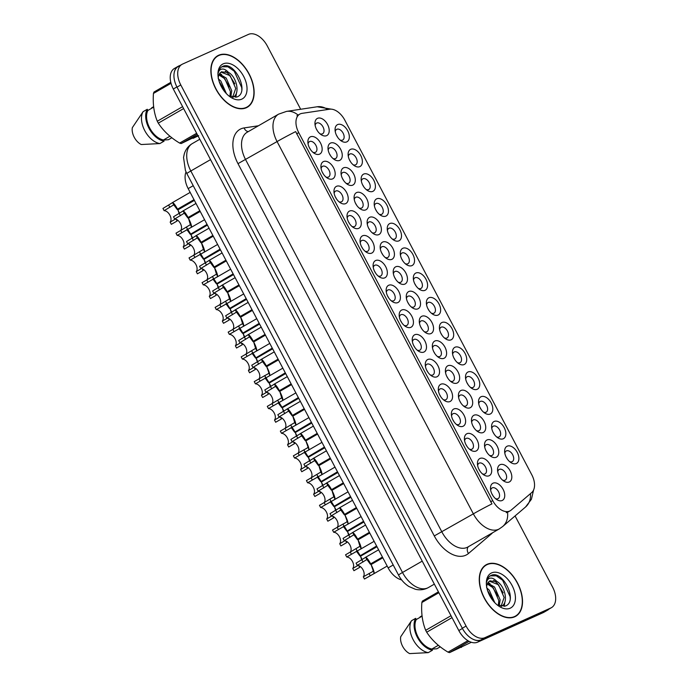 <?xml version="1.0" encoding="UTF-8"?>
<svg xmlns="http://www.w3.org/2000/svg" width="688" height="688" viewBox="0 0 688 688"><rect width="100%" height="100%" fill="white"/><g stroke="black" fill="none" stroke-linecap="round" stroke-linejoin="round"><path stroke-width="1.03" d="M389.804 223.54A9.795 6.003 -119.9 0 1 399.866 229.723A9.795 6.003 -119.9 0 1 398.937 240.852A9.795 6.003 -119.9 0 1 393.424 239.88A9.795 6.003 -119.9 0 1 387.249 229.164A9.795 6.003 -119.9 0 1 389.804 223.54M392.229 238.968A6.123 3.75 60.1 0 0 394.706 239.054A6.123 3.75 60.1 0 0 394.912 238.951A6.123 3.75 60.1 0 0 395.196 231.933A6.123 3.75 60.1 0 0 389.004 228.235A6.123 3.75 60.1 0 0 388.797 228.339A6.123 3.75 60.1 0 0 387.439 230.652M376.766 198.798A9.795 6.003 -119.9 0 1 386.819 204.981A9.795 6.003 -119.9 0 1 385.891 216.118A9.795 6.003 -119.9 0 1 380.378 215.138A9.795 6.003 -119.9 0 1 374.203 204.422A9.795 6.003 -119.9 0 1 376.766 198.798M379.183 214.226A6.123 3.75 60.1 0 0 381.668 214.321A6.123 3.75 60.1 0 0 381.866 214.209A6.123 3.75 60.1 0 0 382.158 207.2A6.123 3.75 60.1 0 0 375.958 203.493A6.123 3.75 60.1 0 0 375.751 203.596A6.123 3.75 60.1 0 0 374.392 205.918M363.72 174.064A9.795 6.003 -119.9 0 1 373.773 180.247A9.795 6.003 -119.9 0 1 372.844 191.376A9.795 6.003 -119.9 0 1 367.332 190.404A9.795 6.003 -119.9 0 1 361.157 179.688A9.795 6.003 -119.9 0 1 363.72 174.064M366.145 189.492A6.123 3.75 60.1 0 0 368.622 189.578A6.123 3.75 60.1 0 0 368.828 189.475A6.123 3.75 60.1 0 0 369.112 182.458A6.123 3.75 60.1 0 0 362.911 178.76A6.123 3.75 60.1 0 0 362.714 178.863A6.123 3.75 60.1 0 0 361.355 181.176M402.85 248.273A9.795 6.003 -119.9 0 1 412.903 254.465A9.795 6.003 -119.9 0 1 411.983 265.594A9.795 6.003 -119.9 0 1 406.462 264.622A9.795 6.003 -119.9 0 1 400.287 253.906A9.795 6.003 -119.9 0 1 402.85 248.273M405.275 263.702A6.123 3.75 60.1 0 0 407.752 263.796A6.123 3.75 60.1 0 0 407.958 263.693A6.123 3.75 60.1 0 0 408.242 256.676A6.123 3.75 60.1 0 0 402.041 252.978A6.123 3.75 60.1 0 0 401.844 253.081A6.123 3.75 60.1 0 0 400.485 255.394M415.896 273.016A9.795 6.003 -119.9 0 1 425.949 279.199A9.795 6.003 -119.9 0 1 425.021 290.336A9.795 6.003 -119.9 0 1 419.508 289.356A9.795 6.003 -119.9 0 1 413.333 278.64A9.795 6.003 -119.9 0 1 415.896 273.016M418.313 288.444A6.123 3.75 60.1 0 0 420.798 288.539A6.123 3.75 60.1 0 0 420.996 288.427A6.123 3.75 60.1 0 0 421.288 281.409A6.123 3.75 60.1 0 0 415.088 277.711A6.123 3.75 60.1 0 0 414.881 277.814A6.123 3.75 60.1 0 0 413.522 280.128M350.674 149.322A9.795 6.003 -119.9 0 1 360.736 155.505A9.795 6.003 -119.9 0 1 359.807 166.634A9.795 6.003 -119.9 0 1 354.294 165.662A9.795 6.003 -119.9 0 1 348.119 154.946A9.795 6.003 -119.9 0 1 350.674 149.322M353.099 164.75A6.123 3.75 60.1 0 0 355.576 164.836A6.123 3.75 60.1 0 0 355.782 164.733A6.123 3.75 60.1 0 0 356.066 157.715A6.123 3.75 60.1 0 0 349.874 154.017A6.123 3.75 60.1 0 0 349.667 154.121A6.123 3.75 60.1 0 0 348.309 156.434M428.934 297.758A9.795 6.003 -119.9 0 1 438.996 303.941A9.795 6.003 -119.9 0 1 438.067 315.07A9.795 6.003 -119.9 0 1 432.554 314.098A9.795 6.003 -119.9 0 1 426.379 303.382A9.795 6.003 -119.9 0 1 428.934 297.758M431.359 313.186A6.123 3.75 60.1 0 0 433.836 313.272A6.123 3.75 60.1 0 0 434.042 313.169A6.123 3.75 60.1 0 0 434.326 306.151A6.123 3.75 60.1 0 0 428.134 302.453A6.123 3.75 60.1 0 0 427.927 302.557A6.123 3.75 60.1 0 0 426.569 304.87M441.98 322.491A9.795 6.003 -119.9 0 1 452.033 328.675A9.795 6.003 -119.9 0 1 451.113 339.812A9.795 6.003 -119.9 0 1 445.592 338.84A9.795 6.003 -119.9 0 1 439.417 328.116A9.795 6.003 -119.9 0 1 441.98 322.491M444.405 337.92A6.123 3.75 60.1 0 0 446.882 338.014A6.123 3.75 60.1 0 0 447.088 337.911A6.123 3.75 60.1 0 0 447.372 330.894A6.123 3.75 60.1 0 0 441.171 327.187A6.123 3.75 60.1 0 0 440.974 327.299A6.123 3.75 60.1 0 0 439.615 329.612M455.026 347.234A9.795 6.003 -119.9 0 1 465.079 353.417A9.795 6.003 -119.9 0 1 464.151 364.545A9.795 6.003 -119.9 0 1 458.638 363.574A9.795 6.003 -119.9 0 1 452.463 352.858A9.795 6.003 -119.9 0 1 455.026 347.234M457.443 362.662A6.123 3.75 60.1 0 0 459.928 362.748A6.123 3.75 60.1 0 0 460.126 362.645A6.123 3.75 60.1 0 0 460.418 355.627A6.123 3.75 60.1 0 0 454.218 351.929A6.123 3.75 60.1 0 0 454.011 352.032A6.123 3.75 60.1 0 0 452.652 354.346M468.064 371.976A9.795 6.003 -119.9 0 1 478.126 378.159A9.795 6.003 -119.9 0 1 477.197 389.288A9.795 6.003 -119.9 0 1 471.684 388.316A9.795 6.003 -119.9 0 1 465.509 377.6A9.795 6.003 -119.9 0 1 468.064 371.976M470.489 387.404A6.123 3.75 60.1 0 0 472.966 387.49A6.123 3.75 60.1 0 0 473.172 387.387A6.123 3.75 60.1 0 0 473.456 380.369A6.123 3.75 60.1 0 0 467.264 376.671A6.123 3.75 60.1 0 0 467.057 376.775A6.123 3.75 60.1 0 0 465.699 379.088M481.11 396.709A9.795 6.003 -119.9 0 1 491.163 402.893A9.795 6.003 -119.9 0 1 490.243 414.03A9.795 6.003 -119.9 0 1 484.722 413.049A9.795 6.003 -119.9 0 1 478.547 402.334A9.795 6.003 -119.9 0 1 481.11 396.709M483.535 412.138A6.123 3.75 60.1 0 0 486.012 412.232A6.123 3.75 60.1 0 0 486.218 412.129A6.123 3.75 60.1 0 0 486.502 405.112A6.123 3.75 60.1 0 0 480.31 401.405A6.123 3.75 60.1 0 0 480.104 401.508A6.123 3.75 60.1 0 0 478.745 403.83M494.156 421.452A9.795 6.003 -119.9 0 1 504.209 427.635A9.795 6.003 -119.9 0 1 503.281 438.763A9.795 6.003 -119.9 0 1 497.768 437.792A9.795 6.003 -119.9 0 1 491.593 427.076A9.795 6.003 -119.9 0 1 494.156 421.452M496.573 436.88A6.123 3.75 60.1 0 0 499.058 436.966A6.123 3.75 60.1 0 0 499.256 436.863A6.123 3.75 60.1 0 0 499.548 429.845A6.123 3.75 60.1 0 0 493.348 426.147A6.123 3.75 60.1 0 0 493.141 426.25A6.123 3.75 60.1 0 0 491.782 428.564M507.194 446.194A9.795 6.003 -119.9 0 1 517.256 452.377A9.795 6.003 -119.9 0 1 516.327 463.506A9.795 6.003 -119.9 0 1 510.814 462.534A9.795 6.003 -119.9 0 1 504.639 451.818A9.795 6.003 -119.9 0 1 507.194 446.194M509.619 461.622A6.123 3.75 60.1 0 0 512.096 461.708A6.123 3.75 60.1 0 0 512.302 461.605A6.123 3.75 60.1 0 0 512.586 454.587A6.123 3.75 60.1 0 0 506.394 450.889A6.123 3.75 60.1 0 0 506.187 450.993A6.123 3.75 60.1 0 0 504.829 453.306M337.636 124.58A9.795 6.003 -119.9 0 1 347.689 130.763A9.795 6.003 -119.9 0 1 346.761 141.9A9.795 6.003 -119.9 0 1 341.248 140.928A9.795 6.003 -119.9 0 1 335.073 130.204A9.795 6.003 -119.9 0 1 337.636 124.58M340.053 140.008A6.123 3.75 60.1 0 0 342.538 140.103A6.123 3.75 60.1 0 0 342.736 139.999A6.123 3.75 60.1 0 0 343.028 132.982A6.123 3.75 60.1 0 0 336.828 129.275A6.123 3.75 60.1 0 0 336.621 129.387A6.123 3.75 60.1 0 0 335.262 131.7M356.651 192.554A9.795 6.003 -119.9 0 1 366.704 198.737A9.795 6.003 -119.9 0 1 365.775 209.866A9.795 6.003 -119.9 0 1 360.263 208.894A9.795 6.003 -119.9 0 1 354.088 198.178A9.795 6.003 -119.9 0 1 356.651 192.554M359.067 207.982A6.123 3.75 60.1 0 0 361.544 208.068A6.123 3.75 60.1 0 0 361.75 207.965A6.123 3.75 60.1 0 0 362.043 200.948A6.123 3.75 60.1 0 0 355.842 197.25A6.123 3.75 60.1 0 0 355.636 197.353A6.123 3.75 60.1 0 0 354.277 199.666M395.781 266.772A9.795 6.003 -119.9 0 1 405.834 272.955A9.795 6.003 -119.9 0 1 404.905 284.084A9.795 6.003 -119.9 0 1 399.393 283.112A9.795 6.003 -119.9 0 1 393.218 272.396A9.795 6.003 -119.9 0 1 395.781 266.772M398.197 282.2A6.123 3.75 60.1 0 0 400.683 282.286A6.123 3.75 60.1 0 0 400.88 282.183A6.123 3.75 60.1 0 0 401.173 275.166A6.123 3.75 60.1 0 0 394.972 271.468A6.123 3.75 60.1 0 0 394.766 271.571A6.123 3.75 60.1 0 0 393.407 273.884M369.688 217.296A9.795 6.003 -119.9 0 1 379.75 223.48A9.795 6.003 -119.9 0 1 378.821 234.608A9.795 6.003 -119.9 0 1 373.309 233.636A9.795 6.003 -119.9 0 1 367.134 222.921A9.795 6.003 -119.9 0 1 369.688 217.296M372.113 232.725A6.123 3.75 60.1 0 0 374.59 232.811A6.123 3.75 60.1 0 0 374.797 232.707A6.123 3.75 60.1 0 0 375.08 225.69A6.123 3.75 60.1 0 0 368.888 221.992A6.123 3.75 60.1 0 0 368.682 222.095A6.123 3.75 60.1 0 0 367.323 224.408M408.818 291.506A9.795 6.003 -119.9 0 1 418.88 297.689A9.795 6.003 -119.9 0 1 417.951 308.826A9.795 6.003 -119.9 0 1 412.439 307.854A9.795 6.003 -119.9 0 1 406.264 297.13A9.795 6.003 -119.9 0 1 408.818 291.506M411.243 306.934A6.123 3.75 60.1 0 0 413.72 307.029A6.123 3.75 60.1 0 0 413.927 306.925A6.123 3.75 60.1 0 0 414.21 299.908A6.123 3.75 60.1 0 0 408.018 296.201A6.123 3.75 60.1 0 0 407.812 296.313A6.123 3.75 60.1 0 0 406.453 298.626M343.604 167.812A9.795 6.003 -119.9 0 1 353.658 173.995A9.795 6.003 -119.9 0 1 352.729 185.132A9.795 6.003 -119.9 0 1 347.216 184.152A9.795 6.003 -119.9 0 1 341.042 173.436A9.795 6.003 -119.9 0 1 343.604 167.812M346.021 183.24A6.123 3.75 60.1 0 0 348.506 183.335A6.123 3.75 60.1 0 0 348.713 183.232A6.123 3.75 60.1 0 0 348.997 176.214A6.123 3.75 60.1 0 0 342.796 172.507A6.123 3.75 60.1 0 0 342.598 172.619A6.123 3.75 60.1 0 0 341.239 174.933M330.558 143.078A9.795 6.003 -119.9 0 1 340.62 149.262A9.795 6.003 -119.9 0 1 339.691 160.39A9.795 6.003 -119.9 0 1 334.179 159.418A9.795 6.003 -119.9 0 1 328.004 148.703A9.795 6.003 -119.9 0 1 330.558 143.078M332.983 158.507A6.123 3.75 60.1 0 0 335.46 158.593A6.123 3.75 60.1 0 0 335.667 158.489A6.123 3.75 60.1 0 0 335.95 151.472A6.123 3.75 60.1 0 0 329.758 147.774A6.123 3.75 60.1 0 0 329.552 147.877A6.123 3.75 60.1 0 0 328.193 150.19M382.734 242.03A9.795 6.003 -119.9 0 1 392.788 248.213A9.795 6.003 -119.9 0 1 391.859 259.35A9.795 6.003 -119.9 0 1 386.346 258.37A9.795 6.003 -119.9 0 1 380.172 247.654A9.795 6.003 -119.9 0 1 382.734 242.03M385.151 257.458A6.123 3.75 60.1 0 0 387.636 257.553A6.123 3.75 60.1 0 0 387.843 257.441A6.123 3.75 60.1 0 0 388.127 250.423A6.123 3.75 60.1 0 0 381.926 246.725A6.123 3.75 60.1 0 0 381.728 246.829A6.123 3.75 60.1 0 0 380.369 249.151M421.864 316.248A9.795 6.003 -119.9 0 1 431.918 322.431A9.795 6.003 -119.9 0 1 430.989 333.56A9.795 6.003 -119.9 0 1 425.476 332.588A9.795 6.003 -119.9 0 1 419.302 321.872A9.795 6.003 -119.9 0 1 421.864 316.248M424.281 331.676A6.123 3.75 60.1 0 0 426.766 331.762A6.123 3.75 60.1 0 0 426.973 331.659A6.123 3.75 60.1 0 0 427.257 324.641A6.123 3.75 60.1 0 0 421.056 320.943A6.123 3.75 60.1 0 0 420.858 321.047A6.123 3.75 60.1 0 0 419.499 323.36M434.911 340.99A9.795 6.003 -119.9 0 1 444.964 347.173A9.795 6.003 -119.9 0 1 444.035 358.302A9.795 6.003 -119.9 0 1 438.523 357.33A9.795 6.003 -119.9 0 1 432.348 346.614A9.795 6.003 -119.9 0 1 434.911 340.99M437.327 356.418A6.123 3.75 60.1 0 0 439.813 356.504A6.123 3.75 60.1 0 0 440.01 356.401A6.123 3.75 60.1 0 0 440.303 349.384A6.123 3.75 60.1 0 0 434.102 345.686A6.123 3.75 60.1 0 0 433.896 345.789A6.123 3.75 60.1 0 0 432.537 348.102M447.948 365.724A9.795 6.003 -119.9 0 1 458.01 371.907A9.795 6.003 -119.9 0 1 457.081 383.044A9.795 6.003 -119.9 0 1 451.569 382.072A9.795 6.003 -119.9 0 1 445.394 371.348A9.795 6.003 -119.9 0 1 447.948 365.724M450.373 381.152A6.123 3.75 60.1 0 0 452.85 381.247A6.123 3.75 60.1 0 0 453.057 381.143A6.123 3.75 60.1 0 0 453.34 374.126A6.123 3.75 60.1 0 0 447.148 370.419A6.123 3.75 60.1 0 0 446.942 370.531A6.123 3.75 60.1 0 0 445.583 372.844M460.994 390.466A9.795 6.003 -119.9 0 1 471.048 396.649A9.795 6.003 -119.9 0 1 470.119 407.778A9.795 6.003 -119.9 0 1 464.606 406.806A9.795 6.003 -119.9 0 1 458.432 396.09A9.795 6.003 -119.9 0 1 460.994 390.466M463.42 405.894A6.123 3.75 60.1 0 0 465.896 405.98A6.123 3.75 60.1 0 0 466.103 405.877A6.123 3.75 60.1 0 0 466.387 398.859A6.123 3.75 60.1 0 0 460.186 395.161A6.123 3.75 60.1 0 0 459.988 395.265A6.123 3.75 60.1 0 0 458.629 397.578M474.041 415.208A9.795 6.003 -119.9 0 1 484.094 421.391A9.795 6.003 -119.9 0 1 483.165 432.52A9.795 6.003 -119.9 0 1 477.653 431.548A9.795 6.003 -119.9 0 1 471.478 420.832A9.795 6.003 -119.9 0 1 474.041 415.208M476.457 430.636A6.123 3.75 60.1 0 0 478.943 430.722A6.123 3.75 60.1 0 0 479.14 430.619A6.123 3.75 60.1 0 0 479.433 423.602A6.123 3.75 60.1 0 0 473.232 419.904A6.123 3.75 60.1 0 0 473.026 420.007A6.123 3.75 60.1 0 0 471.667 422.32M487.078 439.942A9.795 6.003 -119.9 0 1 497.14 446.125A9.795 6.003 -119.9 0 1 496.211 457.262A9.795 6.003 -119.9 0 1 490.699 456.282A9.795 6.003 -119.9 0 1 484.524 445.566A9.795 6.003 -119.9 0 1 487.078 439.942M489.503 455.37A6.123 3.75 60.1 0 0 491.98 455.465A6.123 3.75 60.1 0 0 492.187 455.353A6.123 3.75 60.1 0 0 492.47 448.344A6.123 3.75 60.1 0 0 486.278 444.637A6.123 3.75 60.1 0 0 486.072 444.74A6.123 3.75 60.1 0 0 484.713 447.062M500.124 464.684A9.795 6.003 -119.9 0 1 510.178 470.867A9.795 6.003 -119.9 0 1 509.249 481.996A9.795 6.003 -119.9 0 1 503.736 481.024A9.795 6.003 -119.9 0 1 497.562 470.308A9.795 6.003 -119.9 0 1 500.124 464.684M502.55 480.112A6.123 3.75 60.1 0 0 505.026 480.198A6.123 3.75 60.1 0 0 505.233 480.095A6.123 3.75 60.1 0 0 505.517 473.077A6.123 3.75 60.1 0 0 499.316 469.379A6.123 3.75 60.1 0 0 499.118 469.483A6.123 3.75 60.1 0 0 497.759 471.796M317.521 118.336A9.795 6.003 -119.9 0 1 327.574 124.519A9.795 6.003 -119.9 0 1 326.645 135.648A9.795 6.003 -119.9 0 1 321.133 134.676A9.795 6.003 -119.9 0 1 314.958 123.96A9.795 6.003 -119.9 0 1 317.521 118.336M319.937 133.764A6.123 3.75 60.1 0 0 322.414 133.85A6.123 3.75 60.1 0 0 322.62 133.747A6.123 3.75 60.1 0 0 322.913 126.73A6.123 3.75 60.1 0 0 316.712 123.032A6.123 3.75 60.1 0 0 316.506 123.135A6.123 3.75 60.1 0 0 315.147 125.448M323.489 161.568A9.795 6.003 -119.9 0 1 333.542 167.752A9.795 6.003 -119.9 0 1 332.614 178.88A9.795 6.003 -119.9 0 1 327.101 177.908A9.795 6.003 -119.9 0 1 320.926 167.193A9.795 6.003 -119.9 0 1 323.489 161.568M325.906 176.997A6.123 3.75 60.1 0 0 328.391 177.083A6.123 3.75 60.1 0 0 328.589 176.979A6.123 3.75 60.1 0 0 328.881 169.962A6.123 3.75 60.1 0 0 322.681 166.264A6.123 3.75 60.1 0 0 322.483 166.367A6.123 3.75 60.1 0 0 321.115 168.68M336.527 186.31A9.795 6.003 -119.9 0 1 346.589 192.494A9.795 6.003 -119.9 0 1 345.66 203.622A9.795 6.003 -119.9 0 1 340.147 202.65A9.795 6.003 -119.9 0 1 333.972 191.935A9.795 6.003 -119.9 0 1 336.527 186.31M338.952 201.739A6.123 3.75 60.1 0 0 341.429 201.825A6.123 3.75 60.1 0 0 341.635 201.722A6.123 3.75 60.1 0 0 341.927 194.704A6.123 3.75 60.1 0 0 335.727 191.006A6.123 3.75 60.1 0 0 335.52 191.109A6.123 3.75 60.1 0 0 334.162 193.423M349.573 211.044A9.795 6.003 -119.9 0 1 359.635 217.227A9.795 6.003 -119.9 0 1 358.706 228.364A9.795 6.003 -119.9 0 1 353.185 227.384A9.795 6.003 -119.9 0 1 347.019 216.668A9.795 6.003 -119.9 0 1 349.573 211.044M351.998 226.472A6.123 3.75 60.1 0 0 354.475 226.567A6.123 3.75 60.1 0 0 354.681 226.464A6.123 3.75 60.1 0 0 354.965 219.446A6.123 3.75 60.1 0 0 348.773 215.74A6.123 3.75 60.1 0 0 348.567 215.843A6.123 3.75 60.1 0 0 347.208 218.165M362.619 235.786A9.795 6.003 -119.9 0 1 372.672 241.97A9.795 6.003 -119.9 0 1 371.744 253.098A9.795 6.003 -119.9 0 1 366.231 252.126A9.795 6.003 -119.9 0 1 360.056 241.411A9.795 6.003 -119.9 0 1 362.619 235.786M365.036 251.215A6.123 3.75 60.1 0 0 367.521 251.301A6.123 3.75 60.1 0 0 367.727 251.197A6.123 3.75 60.1 0 0 368.011 244.18A6.123 3.75 60.1 0 0 361.811 240.482A6.123 3.75 60.1 0 0 361.613 240.585A6.123 3.75 60.1 0 0 360.245 242.898M375.657 260.528A9.795 6.003 -119.9 0 1 385.719 266.712A9.795 6.003 -119.9 0 1 384.79 277.84A9.795 6.003 -119.9 0 1 379.277 276.868A9.795 6.003 -119.9 0 1 373.102 266.153A9.795 6.003 -119.9 0 1 375.657 260.528M378.082 275.957A6.123 3.75 60.1 0 0 380.559 276.043A6.123 3.75 60.1 0 0 380.765 275.94A6.123 3.75 60.1 0 0 381.057 268.922A6.123 3.75 60.1 0 0 374.857 265.224A6.123 3.75 60.1 0 0 374.65 265.327A6.123 3.75 60.1 0 0 373.292 267.641M388.703 285.262A9.795 6.003 -119.9 0 1 398.765 291.445A9.795 6.003 -119.9 0 1 397.836 302.582A9.795 6.003 -119.9 0 1 392.323 301.602A9.795 6.003 -119.9 0 1 386.149 290.886A9.795 6.003 -119.9 0 1 388.703 285.262M391.128 300.69A6.123 3.75 60.1 0 0 393.605 300.785A6.123 3.75 60.1 0 0 393.811 300.673A6.123 3.75 60.1 0 0 394.095 293.656A6.123 3.75 60.1 0 0 387.903 289.958A6.123 3.75 60.1 0 0 387.697 290.061A6.123 3.75 60.1 0 0 386.338 292.374M401.749 310.004A9.795 6.003 -119.9 0 1 411.802 316.188A9.795 6.003 -119.9 0 1 410.874 327.316A9.795 6.003 -119.9 0 1 405.361 326.344A9.795 6.003 -119.9 0 1 399.186 315.629A9.795 6.003 -119.9 0 1 401.749 310.004M404.166 325.433A6.123 3.75 60.1 0 0 406.651 325.519A6.123 3.75 60.1 0 0 406.857 325.415A6.123 3.75 60.1 0 0 407.141 318.398A6.123 3.75 60.1 0 0 400.941 314.7A6.123 3.75 60.1 0 0 400.743 314.803A6.123 3.75 60.1 0 0 399.375 317.116M414.787 334.738A9.795 6.003 -119.9 0 1 424.849 340.921A9.795 6.003 -119.9 0 1 423.92 352.058A9.795 6.003 -119.9 0 1 418.407 351.086A9.795 6.003 -119.9 0 1 412.232 340.362A9.795 6.003 -119.9 0 1 414.787 334.738M417.212 350.166A6.123 3.75 60.1 0 0 419.689 350.261A6.123 3.75 60.1 0 0 419.895 350.158A6.123 3.75 60.1 0 0 420.187 343.14A6.123 3.75 60.1 0 0 413.987 339.433A6.123 3.75 60.1 0 0 413.78 339.545A6.123 3.75 60.1 0 0 412.422 341.859M427.833 359.48A9.795 6.003 -119.9 0 1 437.895 365.663A9.795 6.003 -119.9 0 1 436.966 376.792A9.795 6.003 -119.9 0 1 431.453 375.82A9.795 6.003 -119.9 0 1 425.279 365.104A9.795 6.003 -119.9 0 1 427.833 359.48M430.258 374.908A6.123 3.75 60.1 0 0 432.735 374.994A6.123 3.75 60.1 0 0 432.941 374.891A6.123 3.75 60.1 0 0 433.225 367.874A6.123 3.75 60.1 0 0 427.033 364.176A6.123 3.75 60.1 0 0 426.827 364.279A6.123 3.75 60.1 0 0 425.468 366.592M440.879 384.222A9.795 6.003 -119.9 0 1 450.932 390.406A9.795 6.003 -119.9 0 1 450.004 401.534A9.795 6.003 -119.9 0 1 444.491 400.562A9.795 6.003 -119.9 0 1 438.316 389.847A9.795 6.003 -119.9 0 1 440.879 384.222M443.296 399.651A6.123 3.75 60.1 0 0 445.781 399.737A6.123 3.75 60.1 0 0 445.987 399.633A6.123 3.75 60.1 0 0 446.271 392.616A6.123 3.75 60.1 0 0 440.071 388.918A6.123 3.75 60.1 0 0 439.873 389.021A6.123 3.75 60.1 0 0 438.514 391.334M453.917 408.956A9.795 6.003 -119.9 0 1 463.979 415.139A9.795 6.003 -119.9 0 1 463.05 426.276A9.795 6.003 -119.9 0 1 457.537 425.296A9.795 6.003 -119.9 0 1 451.362 414.58A9.795 6.003 -119.9 0 1 453.917 408.956M456.342 424.384A6.123 3.75 60.1 0 0 458.819 424.479A6.123 3.75 60.1 0 0 459.025 424.376A6.123 3.75 60.1 0 0 459.317 417.358A6.123 3.75 60.1 0 0 453.117 413.651A6.123 3.75 60.1 0 0 452.91 413.755A6.123 3.75 60.1 0 0 451.552 416.077M466.963 433.698A9.795 6.003 -119.9 0 1 477.025 439.881A9.795 6.003 -119.9 0 1 476.096 451.01A9.795 6.003 -119.9 0 1 470.583 450.038A9.795 6.003 -119.9 0 1 464.409 439.322A9.795 6.003 -119.9 0 1 466.963 433.698M469.388 449.126A6.123 3.75 60.1 0 0 471.865 449.212A6.123 3.75 60.1 0 0 472.071 449.109A6.123 3.75 60.1 0 0 472.355 442.092A6.123 3.75 60.1 0 0 466.163 438.394A6.123 3.75 60.1 0 0 465.957 438.497A6.123 3.75 60.1 0 0 464.598 440.81M480.009 458.44A9.795 6.003 -119.9 0 1 490.062 464.624A9.795 6.003 -119.9 0 1 489.134 475.752A9.795 6.003 -119.9 0 1 483.621 474.78A9.795 6.003 -119.9 0 1 477.446 464.065A9.795 6.003 -119.9 0 1 480.009 458.44M482.426 473.869A6.123 3.75 60.1 0 0 484.911 473.955A6.123 3.75 60.1 0 0 485.117 473.851A6.123 3.75 60.1 0 0 485.401 466.834A6.123 3.75 60.1 0 0 479.201 463.136A6.123 3.75 60.1 0 0 479.003 463.239A6.123 3.75 60.1 0 0 477.644 465.552M493.055 483.174A9.795 6.003 -119.9 0 1 503.109 489.357A9.795 6.003 -119.9 0 1 502.18 500.494A9.795 6.003 -119.9 0 1 496.667 499.514A9.795 6.003 -119.9 0 1 490.492 488.798A9.795 6.003 -119.9 0 1 493.055 483.174M495.472 498.602A6.123 3.75 60.1 0 0 497.949 498.697A6.123 3.75 60.1 0 0 498.155 498.585A6.123 3.75 60.1 0 0 498.447 491.567A6.123 3.75 60.1 0 0 492.247 487.869A6.123 3.75 60.1 0 0 492.04 487.973A6.123 3.75 60.1 0 0 490.682 490.295M310.443 136.826A9.795 6.003 -119.9 0 1 320.505 143.009A9.795 6.003 -119.9 0 1 319.576 154.146A9.795 6.003 -119.9 0 1 314.055 153.175A9.795 6.003 -119.9 0 1 307.889 142.45A9.795 6.003 -119.9 0 1 310.443 136.826M312.868 152.254A6.123 3.75 60.1 0 0 315.345 152.349A6.123 3.75 60.1 0 0 315.551 152.246A6.123 3.75 60.1 0 0 315.835 145.228A6.123 3.75 60.1 0 0 309.643 141.522A6.123 3.75 60.1 0 0 309.437 141.633A6.123 3.75 60.1 0 0 308.078 143.947M388.694 234.316A6.123 3.75 -119.9 0 1 389.692 236.044M375.657 209.573A6.123 3.75 -119.9 0 1 376.646 211.302M362.61 184.84A6.123 3.75 -119.9 0 1 363.608 186.56M401.74 259.058A6.123 3.75 -119.9 0 1 402.738 260.778M414.787 283.791A6.123 3.75 -119.9 0 1 415.776 285.52M349.564 160.098A6.123 3.75 -119.9 0 1 350.562 161.826M427.824 308.534A6.123 3.75 -119.9 0 1 428.822 310.262M440.87 333.267A6.123 3.75 -119.9 0 1 441.868 334.996M453.917 358.009A6.123 3.75 -119.9 0 1 454.906 359.738M466.954 382.752A6.123 3.75 -119.9 0 1 467.952 384.48M480 407.485A6.123 3.75 -119.9 0 1 480.998 409.214M493.047 432.227A6.123 3.75 -119.9 0 1 494.036 433.956M506.084 456.97A6.123 3.75 -119.9 0 1 507.082 458.69M336.527 135.355A6.123 3.75 -119.9 0 1 337.516 137.084M355.541 203.33A6.123 3.75 -119.9 0 1 356.53 205.058M394.671 277.548A6.123 3.75 -119.9 0 1 395.66 279.276M368.579 228.072A6.123 3.75 -119.9 0 1 369.576 229.792M407.709 302.29A6.123 3.75 -119.9 0 1 408.706 304.01M342.495 178.588A6.123 3.75 -119.9 0 1 343.484 180.316M329.449 153.854A6.123 3.75 -119.9 0 1 330.446 155.583M381.625 252.806A6.123 3.75 -119.9 0 1 382.623 254.534M420.755 327.024A6.123 3.75 -119.9 0 1 421.753 328.752M433.801 351.766A6.123 3.75 -119.9 0 1 434.79 353.494M446.839 376.499A6.123 3.75 -119.9 0 1 447.836 378.228M459.885 401.242A6.123 3.75 -119.9 0 1 460.883 402.97M472.931 425.984A6.123 3.75 -119.9 0 1 473.92 427.704M485.969 450.717A6.123 3.75 -119.9 0 1 486.966 452.446M499.015 475.46A6.123 3.75 -119.9 0 1 500.013 477.188M316.403 129.112A6.123 3.75 -119.9 0 1 317.4 130.84M322.38 172.344A6.123 3.75 -119.9 0 1 323.369 174.073M335.417 197.086A6.123 3.75 -119.9 0 1 336.415 198.815M348.463 221.82A6.123 3.75 -119.9 0 1 349.461 223.548M361.51 246.562A6.123 3.75 -119.9 0 1 362.499 248.291M374.547 271.304A6.123 3.75 -119.9 0 1 375.545 273.024M387.593 296.038A6.123 3.75 -119.9 0 1 388.591 297.766M400.64 320.78A6.123 3.75 -119.9 0 1 401.629 322.509M413.677 345.522A6.123 3.75 -119.9 0 1 414.675 347.242M426.723 370.256A6.123 3.75 -119.9 0 1 427.721 371.984M439.77 394.998A6.123 3.75 -119.9 0 1 440.759 396.727M452.807 419.732A6.123 3.75 -119.9 0 1 453.805 421.46M465.853 444.474A6.123 3.75 -119.9 0 1 466.851 446.202M478.9 469.216A6.123 3.75 -119.9 0 1 479.889 470.936M491.937 493.95A6.123 3.75 -119.9 0 1 492.935 495.678M309.333 147.602A6.123 3.75 -119.9 0 1 310.331 149.33M511.184 510.083A16.538 10.131 -119.9 0 1 510.247 510.754A16.538 10.131 -119.9 0 1 509.696 511.038A16.538 10.131 -119.9 0 1 492.72 500.597L298.73 132.655A16.538 10.131 -119.9 0 1 299.744 114.148A16.538 10.131 -119.9 0 1 302.015 113.365L329.569 109.22A16.538 10.131 -119.9 0 1 344.817 120.159L531.772 474.746A16.538 10.131 -119.9 0 1 531.695 492.582L511.184 510.083M401.637 579.889A18.37 11.257 -119.9 0 1 388.144 567.901L188.168 188.607A18.37 11.257 -119.9 0 1 186.027 171.923M514.727 616.801A29.704 18.206 60.1 0 0 515.716 616.293A29.704 18.206 60.1 0 0 517.109 582.263A29.704 18.206 60.1 0 0 487.052 564.315A29.704 18.206 60.1 0 0 486.063 564.822A29.704 18.206 60.1 0 0 484.67 598.852A29.704 18.206 60.1 0 0 514.727 616.801M513.962 617.119A29.704 18.206 60.1 0 0 514.469 616.663M485.126 565.717A29.704 18.206 60.1 0 0 484.472 565.932M246.33 107.741A29.704 18.206 60.1 0 0 247.319 107.233A29.704 18.206 60.1 0 0 248.712 73.195A29.704 18.206 60.1 0 0 218.655 55.246A29.704 18.206 60.1 0 0 217.666 55.754A29.704 18.206 60.1 0 0 216.273 89.793A29.704 18.206 60.1 0 0 246.33 107.741M245.556 108.05A29.704 18.206 60.1 0 0 246.072 107.595M216.72 56.657A29.704 18.206 60.1 0 0 216.075 56.872M491.946 503.883L295.668 131.606A21.431 1.032 152.2 0 0 277.075 141.573A24.493 15.016 -119.9 0 1 278.58 114.156L247.13 132.277A24.493 15.016 60.1 0 0 245.625 159.685L441.902 531.962A24.493 15.016 60.1 0 0 467.049 547.424A24.493 15.016 60.1 0 0 467.866 547.003L499.316 528.891A24.493 15.016 -119.9 0 1 498.499 529.304A24.493 15.016 -119.9 0 1 473.353 513.85A21.431 1.032 -27.8 0 1 491.946 503.883M508.002 512.044L506.222 512.655M300.665 109.263L267.305 45.993A18.37 11.257 60.1 0 0 248.445 34.4L182.535 64.087A18.37 11.257 60.1 0 0 181.924 64.405L178.149 66.573A18.37 11.257 60.1 0 0 177.022 87.135L462.31 628.23A18.37 11.257 60.1 0 0 481.161 639.823L547.08 610.136A18.37 11.257 60.1 0 0 547.691 609.826L551.466 607.65A18.37 11.257 60.1 0 0 552.593 587.096L515.071 515.931M181.924 64.405A18.37 11.257 60.1 0 0 180.789 84.959L466.086 626.063A18.37 11.257 60.1 0 0 484.937 637.656L550.856 607.96A18.37 11.257 60.1 0 0 551.466 607.65M241.935 88.159A24.493 15.016 60.1 0 0 241.729 87.333M510.341 597.227A24.493 15.016 60.1 0 0 510.126 596.401M180.574 65.179L178.82 65.971A18.37 11.257 60.1 0 0 178.201 66.28L174.434 68.456A18.37 11.257 60.1 0 0 173.307 89.019L458.819 630.543A18.37 11.257 60.1 0 0 477.678 642.136L543.245 612.604A18.37 11.257 60.1 0 0 543.864 612.294L547.631 610.118A18.37 11.257 60.1 0 0 549.05 609.043M473 639.238A18.37 11.257 60.1 0 0 481.454 639.969L547.02 610.428A18.37 11.257 60.1 0 0 547.631 610.118M178.201 66.28A18.37 11.257 60.1 0 0 174.227 72.575M188.443 243.827L183.197 246.854A6.734 4.128 60.1 0 0 182.922 239.897A6.734 4.128 60.1 0 0 177.16 235.408L175.99 233.18L180.695 230.463A6.734 4.128 60.1 0 0 180.419 223.505A6.734 4.128 60.1 0 0 174.657 219.008L173.488 216.789L183.146 210.941C184.246 211.354 185.889 213.547 188.082 217.503L199.83 210.734M200.208 211.44L188.452 218.208C190.516 222.319 191.548 225.208 191.548 226.885L190.714 227.694M191.101 227.453L181.864 232.69L180.695 230.463L190.378 224.666L188.452 218.208M199.95 210.958L187.824 217.941L184.315 213.16L174.657 219.008M182.544 211.225L183.146 210.941L184.315 213.16L183.679 213.383M187.824 217.941L188.082 217.503M175.406 219.094L170.16 222.112A6.734 4.128 60.1 0 0 169.876 215.155A6.734 4.128 60.1 0 0 164.122 210.666L162.944 208.438L172.602 202.599C173.703 203.012 175.354 205.196 177.547 209.152L193.999 199.675M176.188 219.334L177.083 221.029L171.329 224.34L170.16 222.112M179.534 213.297L177.917 209.866L194.377 200.38M194.119 199.898L177.289 209.599L173.78 204.818L164.122 210.666M172 202.874L172.602 202.599L173.78 204.818L173.144 205.041M177.289 209.599L177.547 209.152M177.917 209.866L179.112 213.538M487.199 564.59A29.395 18.017 60.1 0 0 486.218 565.089A29.395 18.017 60.1 0 0 484.842 598.775A29.395 18.017 60.1 0 0 514.59 616.534A29.395 18.017 60.1 0 0 515.57 616.027A29.395 18.017 60.1 0 0 516.946 582.349A29.395 18.017 60.1 0 0 487.199 564.59M486.889 588.025L489.254 590.132L494.801 602.714M487.56 590.528L493.038 600.701M487.715 583.114L494.577 587.062L500.142 599.807L499.187 605.887M487.285 584.009L493.253 587.836L498.809 600.572L498.293 605.526M501.088 606.395C508.982 603.531 505.19 586.116 497.02 581.515L489.787 580.982M489.435 581.197L498.576 584.766L504.132 597.511L501.027 606.377M490.252 580.741C487.955 581.867 486.734 584.146 486.614 587.586M497.415 605.096L505.207 606.076C518.503 601.716 503.22 570.644 491.765 575.125L490.57 575.667M510.195 608.201A19.969 12.238 60.1 0 0 512.087 585.514A19.969 12.238 60.1 0 0 491.593 572.915A19.969 12.238 60.1 0 0 486.373 584.379A19.969 12.238 60.1 0 0 498.955 606.214A19.969 12.238 60.1 0 0 510.195 608.201M491.172 575.366C488.652 576.553 487.121 578.892 486.579 582.383C487.113 579.735 488.489 578.307 490.699 578.101C492.599 577.98 494.603 579.055 496.693 581.326M438.419 591.852L422.398 601.08A33.067 20.27 60.1 0 0 421.856 602.516C421.099 612.913 422.38 622.176 425.691 630.303A33.067 20.27 60.1 0 0 426.698 632.22C431.746 640.003 438.849 646.643 448.017 652.138A33.067 20.27 60.1 0 0 449.574 652.62L471.349 642.274M422.088 616.181L416.283 619.527L415.655 618.34L411.467 620.757L400.743 636.701A12.246 7.508 60.1 0 0 409.652 653.6L428.271 652.637L432.468 650.22L431.84 649.042L438.342 645.301M411.467 620.757A19.599 12.014 60.1 0 0 413.178 639.711A19.599 12.014 60.1 0 0 428.271 652.637M415.655 618.34A19.599 12.014 60.1 0 0 417.367 637.294A19.599 12.014 60.1 0 0 432.468 650.22M416.283 619.527A18.37 11.257 60.1 0 0 418.055 636.985A18.37 11.257 60.1 0 0 431.84 649.042M461.45 647.417L460.246 646.479M448.017 652.138L467.909 640.683M469.121 641.362L449.574 652.62M452.016 617.635L426.698 632.22M425.691 630.303L451.001 615.726M438.875 592.712L421.856 602.516M440.234 646.823L436.854 648.775L431.892 649.128M420.05 616.895L422.036 615.751M490.269 575.856L496.297 575.83L502.636 580.259L510.152 596.72L510.229 598.68M493.752 580.345L497.304 583.329L503.22 592.867M504.906 601.828L504.209 606.369M487.775 583.003L491.98 586.391L497.897 595.937M487.525 590.416L492.574 599.007M488.145 582.452L490.071 583.716M218.801 55.522A29.395 18.017 60.1 0 0 217.821 56.02A29.395 18.017 60.1 0 0 216.436 89.707A29.395 18.017 60.1 0 0 246.184 107.466A29.395 18.017 60.1 0 0 247.164 106.967A29.395 18.017 60.1 0 0 248.549 73.281A29.395 18.017 60.1 0 0 218.801 55.522M218.492 78.965L220.857 81.072L226.404 93.654M219.162 81.459L224.632 91.633M219.317 74.046L226.18 78.002L231.744 90.747L230.79 96.819M218.887 74.94L224.847 78.767L230.411 91.513L229.895 96.458M232.682 97.335C240.585 94.462 236.792 77.056 228.614 72.446L221.39 71.913M221.037 72.137L230.179 75.697L235.735 88.442L232.63 97.318M221.854 71.681C219.549 72.799 218.337 75.078 218.208 78.518M229.018 96.028L236.801 97.017C250.105 92.648 234.823 61.585 223.368 66.065L222.172 66.607M241.798 99.141A19.969 12.238 60.1 0 0 243.69 76.454A19.969 12.238 60.1 0 0 223.187 63.855A19.969 12.238 60.1 0 0 217.976 75.31A19.969 12.238 60.1 0 0 230.557 97.154A19.969 12.238 60.1 0 0 241.798 99.141M222.774 66.297C220.255 67.493 218.715 69.832 218.173 73.324C218.715 70.675 220.091 69.247 222.301 69.041C224.202 68.912 226.197 69.987 228.287 72.257M170.787 82.345L154 92.02A33.067 20.27 60.1 0 0 153.45 93.448C152.693 103.845 153.974 113.107 157.294 121.243A33.067 20.27 60.1 0 0 158.3 123.152C163.348 130.935 170.452 137.574 179.62 143.078A33.067 20.27 60.1 0 0 181.176 143.56L197.809 135.493M153.682 107.113L147.886 110.458L147.258 109.28L143.07 111.697L132.345 127.641A12.246 7.508 60.1 0 0 141.246 144.532L159.874 143.568L164.071 141.16L163.443 139.974L169.936 136.233M143.07 111.697A19.599 12.014 60.1 0 0 144.772 130.651A19.599 12.014 60.1 0 0 159.874 143.568M147.258 109.28A19.599 12.014 60.1 0 0 148.969 128.235A19.599 12.014 60.1 0 0 164.071 141.16M147.886 110.458A18.37 11.257 60.1 0 0 149.657 127.925A18.37 11.257 60.1 0 0 163.443 139.974M197.86 135.588L193.053 138.357L198.651 135.691M193.053 138.357L191.849 137.411M179.62 143.078L196.639 133.274M197.198 134.332L181.176 143.56M183.619 108.575L158.3 123.152M157.294 121.243L182.604 106.657M171.037 83.325L153.45 93.448M171.837 137.755L168.457 139.707L163.495 140.068M151.652 107.827L153.639 106.683M221.871 66.788L227.891 66.77L234.23 71.191L241.755 87.66L241.832 89.612M225.354 71.277L228.906 74.261L234.823 83.807M236.509 92.76L235.803 97.3M219.377 73.934L223.583 77.331L229.5 86.869M219.128 81.347L224.176 89.939M219.747 73.384L221.674 74.648M201.489 268.569L196.243 271.588A6.734 4.128 60.1 0 0 195.968 264.631A6.734 4.128 60.1 0 0 190.206 260.141L189.037 257.914L193.741 255.205A6.734 4.128 60.1 0 0 193.457 248.239A6.734 4.128 60.1 0 0 187.704 243.75L186.525 241.522L196.183 235.683C197.284 236.096 198.935 238.28 201.128 242.245L212.876 235.477M213.246 236.182L201.498 242.95C203.562 247.061 204.594 249.95 204.594 251.619L203.76 252.436M204.138 252.195L194.91 257.424L193.741 255.196L203.424 249.4L201.498 242.95M212.996 235.7L200.87 242.683L197.361 237.902L187.704 243.75M195.581 235.958L196.183 235.683L197.361 237.902L196.725 238.125M200.87 242.683L201.128 242.245M214.536 293.312L209.29 296.33A6.734 4.128 60.1 0 0 209.006 289.373A6.734 4.128 60.1 0 0 203.252 284.884L202.074 282.656L206.787 279.947A6.734 4.128 60.1 0 0 206.503 272.981A6.734 4.128 60.1 0 0 200.741 268.492L199.572 266.265L209.229 260.425C210.33 260.838 211.981 263.022 214.166 266.978L225.913 260.21M226.292 260.924L214.544 267.692C216.608 271.794 217.632 274.684 217.632 276.361L216.806 277.178M217.184 276.929L207.957 282.166L206.778 279.939L216.462 274.142L214.544 267.692M226.034 260.442L213.916 267.426L210.399 262.644L200.741 268.492M208.627 260.7L209.229 260.425L210.399 262.644L209.771 262.868M213.916 267.426L214.166 266.978M227.573 318.045L222.327 321.072A6.734 4.128 60.1 0 0 222.052 314.106A6.734 4.128 60.1 0 0 216.29 309.617L215.12 307.39L219.825 304.681A6.734 4.128 60.1 0 0 219.549 297.715A6.734 4.128 60.1 0 0 213.787 293.226L212.618 290.998L222.276 285.159C223.376 285.572 225.019 287.756 227.212 291.721L238.96 284.952M239.338 285.658L227.582 292.426C229.646 296.537 230.678 299.426 230.678 301.095L229.844 301.912M230.231 301.671L220.994 306.908L219.825 304.681L229.508 298.876L227.582 292.426M239.08 285.176L226.954 292.159L223.445 287.378L213.787 293.226M221.674 285.443L222.276 285.159L223.445 287.378L222.809 287.601M226.954 292.159L227.212 291.721M240.619 342.787L235.373 345.806A6.734 4.128 60.1 0 0 235.098 338.849A6.734 4.128 60.1 0 0 229.336 334.359L228.167 332.132L232.871 329.423A6.734 4.128 60.1 0 0 232.587 322.457A6.734 4.128 60.1 0 0 226.834 317.968L225.655 315.74L235.313 309.901C236.414 310.314 238.065 312.498 240.258 316.463L252.006 309.686M252.376 310.4L240.628 317.168C242.692 321.27 243.724 324.168 243.724 325.837L242.89 326.654M243.268 326.413L234.04 331.642L232.871 329.414L242.554 323.618L240.628 317.168M252.126 309.918L240 316.901L236.491 312.12L226.834 317.968M234.711 310.176L235.313 309.901L236.491 312.12L235.855 312.343M240 316.901L240.258 316.463M189.234 244.068L190.12 245.762L184.375 249.082L183.197 246.854M192.58 238.039L190.963 234.599L207.415 225.122M207.165 224.641L190.335 234.333L186.818 229.551M182.913 232.088L177.16 235.408M190.335 234.333L207.045 224.417M190.963 234.599L192.158 238.28M187.738 229.31L190.585 233.894M202.272 268.81L203.166 270.504L197.413 273.815L196.243 271.588M205.617 262.773L204.001 259.342L220.461 249.864M220.203 249.383L203.373 259.075L199.864 254.293M195.951 256.822L190.206 260.141M203.373 259.075L220.083 249.151M204.001 259.342L205.205 263.022M200.776 254.044L203.631 258.636M215.318 293.544L216.213 295.247L210.459 298.558L209.29 296.33M218.664 287.515L217.047 284.084L233.507 274.598M233.249 274.116L216.419 283.817L212.91 279.036M208.997 281.564L203.252 284.884M216.419 283.817L233.129 273.893M217.047 284.084L218.242 287.756M213.822 278.786L216.677 283.37M228.364 318.286L229.259 319.98L223.505 323.3L222.327 321.072M231.71 312.249L230.093 308.817L246.545 299.34M246.295 298.859L229.465 308.551L225.948 303.769M222.043 306.306L216.29 309.617M229.465 308.551L246.175 298.635M230.093 308.817L231.288 312.498M226.868 303.52L229.715 308.112M253.666 367.521L248.42 370.548A6.734 4.128 60.1 0 0 248.136 363.591A6.734 4.128 60.1 0 0 242.382 359.102L241.204 356.874L245.917 354.157A6.734 4.128 60.1 0 0 245.633 347.199A6.734 4.128 60.1 0 0 239.871 342.71L238.702 340.483L248.359 334.635C249.46 335.047 251.111 337.24 253.296 341.196L265.043 334.428M265.422 335.133L253.674 341.91C255.738 346.012 256.762 348.902 256.762 350.579L255.936 351.396M256.314 351.147L247.087 356.384L245.908 354.157L255.592 348.36L253.674 341.91M265.164 334.652L253.046 341.644L249.529 336.862L239.871 342.71M247.757 334.918L248.359 334.635L249.529 336.862L248.901 337.086M253.046 341.644L253.296 341.196M267.95 373.894L258.955 378.89A6.734 4.128 60.1 0 0 258.679 371.933A6.734 4.128 60.1 0 0 252.917 367.444L251.748 365.216L261.406 359.377C262.506 359.79 264.149 361.974 266.342 365.939L278.09 359.17M278.468 359.876L266.712 366.644C268.776 370.755 269.808 373.644 269.808 375.313L268.974 376.13M269.361 375.889L260.124 381.118L258.955 378.89M278.21 359.394L266.084 366.377L262.575 361.596L252.917 367.444M260.804 359.652L261.406 359.377L262.575 361.596L261.939 361.819M266.084 366.377L266.342 365.939M266.712 366.644L269.808 375.313M268.217 373.722L268.638 373.094M279.749 417.005L274.503 420.024A6.734 4.128 60.1 0 0 274.228 413.067A6.734 4.128 60.1 0 0 268.466 408.577L267.297 406.35L272.001 403.641A6.734 4.128 60.1 0 0 271.717 396.675A6.734 4.128 60.1 0 0 265.964 392.186L264.785 389.958L274.443 384.119C275.553 384.532 277.195 386.716 279.388 390.672L291.136 383.904M291.506 384.618L279.758 391.386C281.822 395.488 282.854 398.378 282.854 400.055L282.02 400.872M282.398 400.631L273.17 405.86L272.001 403.632L281.684 397.836L279.758 391.386M291.256 384.136L279.13 391.119L275.621 386.338L265.964 392.186M273.841 384.394L274.443 384.119L275.621 386.338L274.985 386.561M279.13 391.119L279.388 390.672M292.796 441.739L287.55 444.766A6.734 4.128 60.1 0 0 287.266 437.809A6.734 4.128 60.1 0 0 281.512 433.32L280.334 431.092L285.047 428.375A6.734 4.128 60.1 0 0 284.763 421.417A6.734 4.128 60.1 0 0 279.001 416.928L277.832 414.701L287.489 408.853C288.59 409.265 290.241 411.458 292.426 415.414L304.182 408.646M304.552 409.351L292.804 416.12C294.868 420.23 295.892 423.12 295.892 424.797L295.066 425.605M295.444 425.365L286.217 430.602L285.038 428.375L294.722 422.578L292.804 416.12M304.294 408.87L292.176 415.853L288.659 411.071L279.001 416.928M286.887 409.136L287.489 408.853L288.659 411.071L288.031 411.295M292.176 415.853L292.426 415.414M241.402 343.028L242.296 344.722L236.543 348.033L235.373 345.806M244.747 336.991L243.131 333.56L259.591 324.082M259.333 323.601L242.503 333.293L238.994 328.511M235.09 331.04L229.336 334.359M242.503 333.293L259.213 323.369M243.131 333.56L244.335 337.24M239.906 328.262L242.761 332.854M254.448 367.762L255.343 369.465L249.589 372.776L248.42 370.548M257.794 361.733L256.177 358.302L272.637 348.816M272.379 348.334L255.549 358.035L252.04 353.254M248.127 355.782L242.382 359.102M255.549 358.035L272.259 348.111M256.177 358.302L257.372 361.974M252.952 353.004L255.807 357.588M267.494 392.504L268.389 394.198L262.635 397.509L261.457 395.282L266.703 392.263M261.457 395.282A6.734 4.128 60.1 0 0 261.182 388.324A6.734 4.128 60.1 0 0 255.42 383.835L254.25 381.608L258.955 378.899M270.84 386.467L269.223 383.035L285.675 373.558M285.425 373.077L268.595 382.769L265.078 377.987M261.173 380.516L255.42 383.835M268.595 382.769L285.305 372.844M269.223 383.035L270.418 386.716M265.998 377.738L268.845 382.33M280.532 417.246L281.426 418.94L275.673 422.251L274.503 420.024M283.877 411.209L282.261 407.778L298.721 398.292M298.463 397.81L281.641 407.511L278.124 402.729M274.22 405.258L268.466 408.577M281.641 407.511L298.351 397.587M282.261 407.778L283.465 411.45M279.036 402.48L281.891 407.064M307.08 448.112L298.085 453.108A6.734 4.128 60.1 0 0 297.809 446.151A6.734 4.128 60.1 0 0 292.047 441.662L290.878 439.434L300.536 433.595C301.636 434.008 303.279 436.192 305.472 440.157L317.22 433.388M317.598 434.094L305.842 440.862C307.906 444.973 308.938 447.862 308.938 449.531L308.104 450.348M308.491 450.107L299.254 455.336L298.085 453.108M317.34 433.612L305.214 440.595L301.705 435.814L292.047 441.662M299.934 433.87L300.536 433.595L301.705 435.814L301.069 436.037M305.214 440.595L305.472 440.157M305.842 440.862L308.938 449.531M307.347 447.94L307.768 447.312M318.879 491.223L313.633 494.242A6.734 4.128 60.1 0 0 313.358 487.285A6.734 4.128 60.1 0 0 307.596 482.795L306.427 480.568L311.131 477.859A6.734 4.128 60.1 0 0 310.847 470.893A6.734 4.128 60.1 0 0 305.094 466.404L303.915 464.176L313.582 458.337C314.683 458.75 316.325 460.934 318.518 464.89L330.266 458.122M330.636 458.836L318.888 465.604C320.952 469.706 321.984 472.596 321.984 474.273L321.15 475.09M321.528 474.849L312.3 480.078L311.131 477.85L320.814 472.054L318.888 465.604M330.386 458.354L318.26 465.337L314.751 460.556L305.094 466.404M312.971 458.612L313.582 458.337L314.751 460.556L314.115 460.779M318.26 465.337L318.518 464.89M331.926 515.957L326.68 518.984A6.734 4.128 60.1 0 0 326.404 512.018A6.734 4.128 60.1 0 0 320.642 507.529L319.464 505.31L324.177 502.593A6.734 4.128 60.1 0 0 323.893 495.627A6.734 4.128 60.1 0 0 318.131 491.137L316.962 488.91L326.619 483.071C327.72 483.483 329.371 485.668 331.556 489.632L343.312 482.864M343.682 483.569L331.934 490.338C333.998 494.448 335.022 497.338 335.022 499.015L334.196 499.823M334.574 499.583L325.347 504.82L324.168 502.593L333.852 496.788L331.934 490.338M343.424 483.088L331.306 490.071L327.789 485.289L318.131 491.137M326.017 483.354L326.619 483.071L327.789 485.289L327.161 485.513M331.306 490.071L331.556 489.632M346.21 522.33L337.215 527.326A6.734 4.128 60.1 0 0 336.939 520.369A6.734 4.128 60.1 0 0 331.177 515.88L330.008 513.652L339.666 507.813C340.766 508.226 342.409 510.41 344.602 514.375L356.35 507.598M356.728 508.312L344.972 515.08C347.036 519.182 348.068 522.08 348.068 523.749L347.234 524.566M347.621 524.325L338.384 529.554L337.215 527.326M356.47 507.83L344.344 514.813L340.835 510.032L331.177 515.88M339.064 508.088L339.666 507.813L340.835 510.032L340.199 510.255M344.344 514.813L344.602 514.375M344.972 515.08L348.068 523.749M346.477 522.158L346.898 521.53M358.009 565.433L352.763 568.46A6.734 4.128 60.1 0 0 352.488 561.503A6.734 4.128 60.1 0 0 346.726 557.013L345.557 554.786L350.261 552.068A6.734 4.128 60.1 0 0 349.977 545.111A6.734 4.128 60.1 0 0 344.224 540.622L343.045 538.394L352.712 532.546C353.813 532.959 355.455 535.152 357.648 539.108L369.396 532.34M369.766 533.045L358.018 539.822C360.082 543.924 361.114 546.814 361.114 548.491L360.28 549.308M360.658 549.058L351.43 554.296L350.261 552.068L359.944 546.272L358.018 539.822M369.516 532.564L357.39 539.555L353.881 534.774L344.224 540.622M352.101 532.83L352.712 532.546L353.881 534.774L353.245 534.997M357.39 539.555L357.648 539.108M372.303 571.805L363.298 576.802A6.734 4.128 60.1 0 0 363.023 569.845A6.734 4.128 60.1 0 0 357.261 565.355L356.092 563.128L365.749 557.289C366.85 557.701 368.501 559.886 370.686 563.85L382.442 557.082M382.812 557.787L371.064 564.556C373.128 568.666 374.152 571.556 374.152 573.224L373.326 574.041M373.704 573.801L364.477 579.029L363.298 576.802M382.554 557.306L370.436 564.289L366.919 559.507L357.261 565.355M365.147 557.564L365.749 557.289L366.919 559.507L366.291 559.731M370.436 564.289L370.686 563.85M371.064 564.556L374.152 573.224M372.561 571.633L372.982 571.006M293.578 441.98L294.473 443.674L288.719 446.994L287.55 444.766M296.924 435.951L295.307 432.511L311.767 423.034M311.509 422.552L294.679 432.245L291.17 427.463M287.257 430L281.512 433.32M294.679 432.245L311.389 422.329M295.307 432.511L296.502 436.192M292.082 427.222L294.937 431.806M306.624 466.722L307.519 468.416L301.765 471.727L300.587 469.5L305.833 466.481M300.587 469.5A6.734 4.128 60.1 0 0 300.312 462.542A6.734 4.128 60.1 0 0 294.55 458.053L293.38 455.826L298.085 453.117M309.97 460.685L308.353 457.253L324.805 447.776M324.555 447.295L307.725 456.987L304.208 452.205M300.303 454.734L294.55 458.053M307.725 456.987L324.435 447.062M308.353 457.253L309.548 460.934M305.128 451.956L307.975 456.548M319.662 491.456L320.556 493.158L314.812 496.469L313.633 494.242M323.007 485.427L321.391 481.996L337.851 472.51M337.593 472.028L320.771 481.729L317.254 476.947M313.35 479.476L307.596 482.795M320.771 481.729L337.481 471.805M321.391 481.996L322.595 485.668M318.174 476.698L321.021 481.282M332.708 516.198L333.603 517.892L327.849 521.212L326.68 518.984M336.054 510.161L334.437 506.729L350.897 497.252M350.639 496.77L333.809 506.463L330.3 501.681M326.387 504.218L320.642 507.529M333.809 506.463L350.519 496.547M334.437 506.729L335.632 510.41M331.212 501.432L334.067 506.024M345.754 540.94L346.649 542.634L340.895 545.945L339.717 543.718L344.963 540.699M339.717 543.718A6.734 4.128 60.1 0 0 339.442 536.76A6.734 4.128 60.1 0 0 333.68 532.271L332.51 530.044L337.215 527.335M349.1 534.903L347.483 531.471L363.935 521.994M363.685 521.513L346.855 531.205L343.338 526.423M339.433 528.952L333.68 532.271M346.855 531.205L363.565 521.28M347.483 531.471L348.678 535.152M344.258 526.174L347.105 530.766M358.792 565.674L359.686 567.376L353.942 570.687L352.763 568.46M362.137 559.645L360.521 556.214L376.981 546.728M376.723 546.246L359.901 555.947L356.384 551.165M352.48 553.694L346.726 557.013M359.901 555.947L376.611 546.023M360.521 556.214L361.725 559.886M357.304 550.916L360.151 555.5M298.73 132.655L296.64 133.859M492.72 500.597L490.63 501.801M393.201 564.986L388.144 567.901M193.225 185.691L188.168 188.607M237.996 163.649L277.075 141.573L473.353 513.85L434.283 535.926L237.996 163.649A30.625 18.765 -119.9 0 1 240.903 128.862A30.625 18.765 -119.9 0 1 244.094 127.934L258.404 125.784M499.316 528.891L502.704 526.501A21.431 16.83 -130.5 0 0 507.529 512.285M327.583 109.521A21.431 16.469 -98.6 0 0 317.211 106.769L331.375 109.168M533.596 489.994L531.42 499.273L525.555 506.996A21.431 16.83 -130.5 0 0 530.474 493.623M298.102 115.094A21.431 16.469 -98.6 0 0 286.509 111.396L317.211 106.769M492.556 532.779A30.625 18.765 -119.9 0 1 491.327 533.991L468.468 553.496A30.625 18.765 -119.9 0 1 434.283 535.926M180.789 84.959L177.022 87.135M466.086 626.063L462.31 628.23M484.937 637.656L481.161 639.823M550.856 607.96L547.08 610.136M468.468 553.496A6.123 4.807 49.5 0 1 468.399 546.693M248.308 131.597A6.123 4.704 81.4 0 1 244.094 127.934M210.537 159.625L190.825 170.985A12.246 0.593 152.2 0 0 186.852 173.608L185.425 170.504L183.541 157.492L184.246 154.069C185.614 149.485 188.306 145.985 192.322 143.577A24.493 15.016 60.1 0 0 190.825 170.985L402.506 572.476A24.493 15.016 60.1 0 0 427.652 587.939A24.493 15.016 60.1 0 0 428.469 587.518L434.352 584.129M422.217 561.124L402.506 572.476A12.246 0.593 152.2 0 0 398.541 575.099L186.852 173.608M543.245 612.604L547.02 610.428M477.678 642.136L481.454 639.969M458.819 630.543L462.431 628.462M173.307 89.019L176.911 86.937M186.448 227.143L187.618 229.371M190.378 224.666L191.548 226.885M179.233 213.469L180.411 215.697M168.698 205.127L169.867 207.355M199.486 251.885L200.664 254.113M203.424 249.4L204.594 251.619M192.279 238.211L193.448 240.439M212.532 276.628L213.701 278.855M216.462 274.142L217.632 276.361M205.325 262.954L206.495 265.172M225.578 301.361L226.748 303.589M229.508 298.876L230.678 301.095M218.363 287.687L219.541 289.915M238.616 326.103L239.794 328.331M242.554 323.618L243.724 325.837M231.409 312.429L232.578 314.657M251.662 350.846L252.831 353.073M255.592 348.36L256.762 350.579M244.455 337.163L245.625 339.39M264.708 375.579L265.878 377.807M257.493 361.905L258.671 364.133M277.746 400.321L278.924 402.549M281.684 397.836L282.854 400.055M270.539 386.647L271.708 388.875M290.792 425.055L291.97 427.282M294.722 422.578L295.892 424.797M283.585 411.381L284.755 413.608M303.838 449.797L305.008 452.025M296.623 436.123L297.801 438.351M316.876 474.539L318.054 476.767M320.814 472.054L321.984 474.273M309.669 460.865L310.838 463.093M329.922 499.273L331.1 501.5M333.852 496.788L335.022 499.015M322.715 485.599L323.885 487.826M342.968 524.015L344.138 526.243M335.753 510.341L336.931 512.569M356.006 548.757L357.184 550.985M359.944 546.272L361.114 548.491M348.799 535.075L349.968 537.302M369.052 573.491L370.23 575.718M361.845 559.817L363.015 562.044M510.247 510.754L507.976 512.053M299.744 114.148L296.932 115.765M286.509 111.396L278.58 114.156M502.704 526.501L525.555 506.996M428.469 587.518L426.973 588.283C423.232 589.908 419.336 590.227 415.294 589.238L408.887 586.494C404.527 583.691 401.07 579.898 398.541 575.099M192.322 143.577L199.795 139.268M190.843 227.616L204.568 219.713M182.802 211.053L195.994 203.45M172.258 202.702L190.163 192.391M483.956 566.387L486.218 565.089M501.131 606.395L501.595 606.137M513.308 617.334L515.57 616.027M215.559 57.328L217.821 56.02M232.733 97.335L233.198 97.068M244.911 108.265L247.164 106.967M203.889 252.358L217.606 244.455M195.839 235.795L209.032 228.192M216.935 277.101L230.652 269.197M208.885 260.528L222.078 252.935M229.973 301.834L243.698 293.931M221.932 285.271L235.124 277.668M243.019 326.576L256.736 318.673M234.969 310.013L248.162 302.41M256.065 351.319L269.782 343.407M248.015 334.746L261.208 327.144M269.111 376.052L282.828 368.149M261.062 359.489L274.254 351.886M282.149 400.794L295.866 392.891M274.099 384.222L287.292 376.628M295.195 425.528L308.912 417.625M287.145 408.964L300.338 401.362M308.241 450.27L321.958 442.367M300.192 433.707L313.384 426.104M321.279 475.012L334.996 467.109M313.229 458.44L326.422 450.846M334.325 499.746L348.042 491.843M326.275 483.182L339.468 475.58M347.371 524.488L361.088 516.585M339.322 507.925L352.514 500.322M360.409 549.23L374.134 541.318M352.359 532.658L365.552 525.056M373.455 573.964L387.172 566.061M365.405 557.4L378.598 549.798"/></g></svg>
